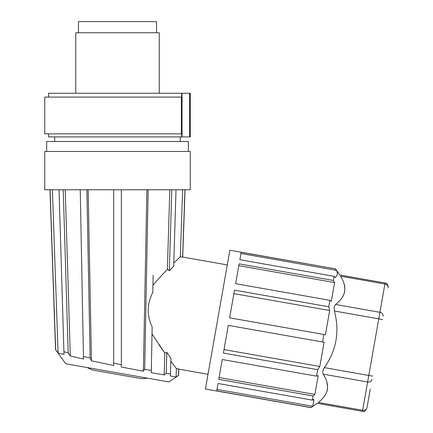 <?xml version="1.0" encoding="UTF-8"?>
<svg xmlns="http://www.w3.org/2000/svg" width="433" height="433" viewBox="0 0 433 433"><rect width="100%" height="100%" fill="white"/><g stroke="black" fill="none" stroke-linecap="round" stroke-linejoin="round"><path stroke-width="0.65" d="M159.257 93.263L159.257 32.756L75.775 32.756L75.775 93.263M156.578 32.756L156.578 21.65L78.454 21.65L78.454 32.756M48.588 97.089L48.588 93.263L181.703 93.263L181.703 97.089L44.756 97.089L44.756 133.851L181.703 133.851L181.703 136.915L182.044 136.915L182.044 93.263L189.659 93.263L189.659 136.915L182.044 136.915M181.703 136.915L48.588 136.915L48.588 133.851M88.137 189.762L91.46 360.819L113.684 365.495L113.684 363.13L121.348 364.705L121.348 367.022L121.348 364.705L113.684 363.13L113.684 189.762M188.36 151.469L188.36 141.51L46.672 141.51L46.672 151.469M87.168 367.541L92.532 370.042L117.072 374.372L141.613 378.696L147.507 378.182M190.276 151.469L44.756 151.469L44.756 189.762L190.276 189.762L190.276 151.469M49.974 189.762L55.554 349.669L65.8 363.774L168.875 381.949L178.58 375.406L178.797 369.149L208.002 374.301M121.348 367.022L143.366 371.216L121.348 367.022L121.348 365.236M170.819 361.236L176.393 368.591L176.101 376.97L170.375 376.001L170.434 373.982L166.218 373.235L170.434 373.982L170.911 358.264L166.851 352.402L164.827 353.095L158.943 344.722M176.393 368.591L178.683 368.997L178.461 375.384L176.101 376.97L174.439 376.688M170.911 358.264L166.851 352.402L166.218 373.235L164.161 374.929L164.827 353.095L152.015 333.886M148.167 189.762L144.687 369.284L151.312 370.524L151.269 372.651L164.161 374.929M144.687 369.284L143.366 371.216L146.895 189.762M169.801 189.762L167.382 269.294L156.768 280.692L152.952 285.363M153.147 275.193L152.811 292.502C146.906 303.863 146.684 315.332 152.151 326.915L151.312 370.524M238.821 265.678L334.612 282.57L333.421 280.481L334.152 276.346L239.871 259.719L241.176 252.32L335.472 268.844L229.88 250.225L205.41 389.007L311.002 407.626L312.464 406.322M325.41 334.731L229.62 317.838L234.507 290.148L328.788 306.775L329.681 310.521L325.41 334.731L323.906 334.465L322.574 342.005L324.084 342.27L228.294 325.383L223.412 353.074L317.692 369.695L316.555 376.147L222.275 359.52L218.773 379.362L313.054 395.989L312.328 400.124L218.043 383.503L216.738 390.902L311.024 407.523M328.788 306.775L329.924 300.323L235.644 283.702L239.14 263.859L333.421 280.481M334.368 311.013L334.135 307.084L335.515 304.48L379.914 312.307L378.767 318.84L334.368 311.013C339.824 331.305 336.495 350.173 324.382 367.622L368.781 375.449L367.633 381.982L323.235 374.155C330.336 385.099 328.674 394.539 318.239 402.457C316.826 403.583 316.826 403.583 318.239 402.457L362.643 410.289L362.464 411.301L317.167 403.312L311.002 407.626M324.084 342.27L319.814 366.48L317.692 369.695M316.555 376.147L318.195 375.655L314.883 394.431L313.054 395.989M312.328 400.124L313.698 399.302L313.524 400.287L313.893 400.054L312.832 406.073M326.877 391.616L327.424 389.483M327.64 387.297L326.888 381.971M323.235 374.155C322.314 372.434 322.699 370.258 324.382 367.622M370.28 389.029L366.989 407.686A3.832 3.318 -170 0 1 362.643 410.289L367.633 381.982A3.832 3.318 -170 0 0 371.979 379.384M181.703 93.263L182.044 93.263M189.659 136.915L190.276 136.915L190.276 93.263L189.659 93.263M181.362 97.089L181.362 133.851M121.348 189.762L121.348 364.705M80.24 189.762L83.45 356.489L90.129 358.015L86.865 189.762M59.023 189.762L63.927 351.796L68.192 352.852L70.298 355.996L68.192 352.852L63.229 189.762M52.382 189.762L58.092 353.025L55.673 349.702L50.082 189.762L54.645 320.22M65.259 352.126L63.927 351.796L64.008 354.481L58.092 353.025M91.46 360.819L90.129 358.015M113.684 365.495L113.684 363.449M65.231 189.762L70.298 355.996L83.504 359.054L83.45 356.489M173.698 266.111L169.341 270.728L173.698 266.111L176.009 189.762M167.382 269.294L169.341 270.728L171.804 189.762M178.212 258.755L180.307 256.785L182.596 257.186L184.951 189.762M173.79 262.972L180.307 256.785L182.65 189.762M240.964 253.516L336.436 270.349C337.94 273.093 337.513 275.502 335.164 277.585L334.152 276.346M335.456 268.947L336.436 270.349M334.612 282.57L331.299 301.346L329.924 300.323M329.681 310.521L233.89 293.634M224.023 349.588L319.814 366.48M219.098 377.544L314.883 394.431M217.009 389.386L312.48 406.224M388.103 287.934A3.832 3.318 -170 0 0 384.91 284.005L340.511 276.173C339.559 274.636 339.559 274.636 340.511 276.173C347.612 287.122 345.951 296.556 335.515 304.48M344.154 293.639L344.7 291.506M344.917 289.314L344.165 283.988M383.113 316.242A3.832 3.318 -170 0 0 379.914 312.307L385.089 282.993C386.956 283.112 387.99 284.589 388.19 287.431M382.534 319.505L378.767 318.84L368.781 375.449L372.553 376.115M180.317 136.915L180.317 141.51M54.715 136.915L54.715 141.51M227.287 264.931L182.71 257.072L185.059 189.762M335.472 268.844L339.791 275.004L385.089 282.993M362.464 411.301C363.85 412.086 365.328 411.052 366.897 408.195"/></g></svg>
